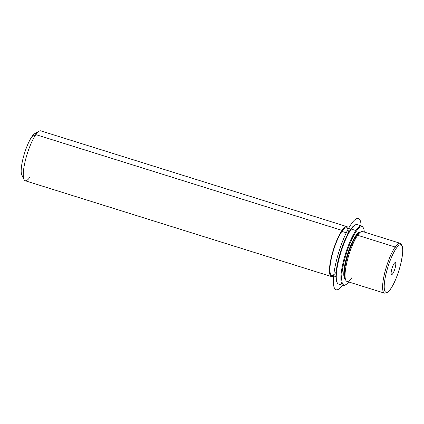 <?xml version="1.0" encoding="UTF-8"?>
<svg xmlns="http://www.w3.org/2000/svg" width="424" height="424" viewBox="0 0 424 424"><rect width="100%" height="100%" fill="white"/><g stroke="black" fill="none" stroke-linecap="round" stroke-linejoin="round"><path stroke-width="0.64" d="M345.799 280.253L345.072 278.759A24.889 5.766 -72.6 0 1 346.752 259.038A24.889 5.766 -72.6 0 1 356.34 235.919L357.633 235.272L356.34 235.919A24.889 5.766 -72.6 0 1 359.504 232.617L360.957 231.801A26.134 6.058 107.4 0 0 357.633 235.272A26.134 6.058 107.4 0 0 347.569 259.546A26.134 6.058 107.4 0 0 345.799 280.253A26.134 6.058 107.4 0 0 351.883 277.646M360.193 232.336A24.889 5.766 107.4 0 0 356.34 235.919L355.763 235.739A24.889 5.766 -72.6 0 1 360.363 232.135A24.889 5.766 107.4 0 0 355.763 235.739L356.34 235.919A24.889 5.766 107.4 0 0 346.45 260.225A24.889 5.766 107.4 0 0 345.475 279.384M345.502 279.639A24.889 5.766 -72.6 0 1 345.523 261.481A24.889 5.766 -72.6 0 1 355.763 235.739A24.889 5.766 107.4 0 0 345.523 261.481A24.889 5.766 107.4 0 0 345.502 279.639M335.919 276.644L331.727 275.335A24.889 5.766 -72.6 0 1 331.616 257.331A24.889 5.766 -72.6 0 1 341.898 231.403L348.162 233.364L341.898 231.403A24.889 5.766 -72.6 0 1 346.588 227.826L350.781 229.135M333.487 275.886A26.134 6.058 -72.6 0 1 330.466 261.29A26.134 6.058 -72.6 0 1 342.03 230.396A26.134 6.058 -72.6 0 1 348.353 228.377A26.134 6.058 107.4 0 0 346.959 226.639A26.134 6.058 107.4 0 0 342.03 230.396A26.134 6.058 107.4 0 0 331.234 257.622A26.134 6.058 107.4 0 0 331.356 276.522A26.134 6.058 107.4 0 0 333.487 275.886M348.401 232.935A24.889 5.766 107.4 0 0 341.898 231.403A24.889 5.766 107.4 0 0 330.37 263.898A24.889 5.766 107.4 0 0 336.126 272.166M331.356 276.522L25.159 180.735A26.134 6.058 -72.6 0 1 25.043 161.836A26.134 6.058 -72.6 0 1 35.839 134.609L342.03 230.396L35.839 134.609A26.134 6.058 -72.6 0 1 40.768 130.852L346.959 226.639M24.009 179.591L21.82 175.107A22.403 5.194 -72.6 0 1 23.336 157.352A22.403 5.194 -72.6 0 1 31.964 136.549L35.839 134.609A26.134 6.058 107.4 0 0 25.774 158.878A26.134 6.058 107.4 0 0 24.009 179.591A26.134 6.058 107.4 0 0 30.088 176.978M35.839 134.609L31.964 136.549A22.403 5.194 -72.6 0 1 34.81 133.576L39.167 131.138A26.134 6.058 107.4 0 0 35.839 134.609M36.612 133.56A22.403 5.194 107.4 0 0 31.964 136.549A22.403 5.194 107.4 0 0 22.493 160.834A22.403 5.194 107.4 0 0 23.294 176.14M391.214 274.015A6.291 1.458 -72.6 0 1 392.439 267.046A6.291 1.458 -72.6 0 1 395.343 262.567A6.291 1.458 -72.6 0 1 395.714 263.124L394.718 262.811L395.714 263.124A6.291 1.458 -72.6 0 1 394.49 270.093A6.291 1.458 -72.6 0 1 391.585 274.572A6.291 1.458 -72.6 0 1 391.214 274.015A6.291 1.458 107.4 0 0 394.087 271.132A6.291 1.458 107.4 0 0 395.714 263.124A6.291 1.458 107.4 0 0 392.841 266.007A6.291 1.458 107.4 0 0 391.214 274.015M390.727 288.744A24.889 5.766 -72.6 0 1 384.632 281.223A24.889 5.766 -72.6 0 1 396.202 248.39A24.889 5.766 -72.6 0 1 402.296 255.911A24.889 5.766 -72.6 0 1 390.727 288.744A1.246 0.975 34.9 0 1 390.589 289.094A1.246 0.975 -145.1 0 0 390.727 288.744A24.889 5.766 107.4 0 0 402.296 255.911A24.889 5.766 107.4 0 0 396.202 248.39A24.889 5.766 107.4 0 0 384.632 281.223A24.889 5.766 107.4 0 0 390.727 288.744M400.113 243.265A26.134 6.058 107.4 0 0 395.184 247.022L357.633 235.272A26.134 6.058 -72.6 0 1 362.557 231.515L400.113 243.265C405.079 247.473 402.387 254.601 400.632 264.518C397.919 274.863 394.574 283.057 390.589 289.094C389.359 291.595 387.329 292.947 384.504 293.148A26.134 6.058 -72.6 0 1 384.388 274.249A26.134 6.058 -72.6 0 1 395.184 247.022A26.134 6.058 107.4 0 0 384.388 274.249A26.134 6.058 107.4 0 0 384.504 293.148L346.954 281.404A26.134 6.058 -72.6 0 1 346.837 262.498A26.134 6.058 -72.6 0 1 357.633 235.272L395.184 247.022A1.246 0.975 34.9 0 1 396.202 248.39A1.246 0.975 -145.1 0 0 395.184 247.022A26.134 6.058 -72.6 0 1 400.113 243.265M345.788 284.684L345.062 285.087A31.116 7.208 -72.6 0 1 342.279 266.341A31.116 7.208 -72.6 0 1 355.869 230.518L356.377 231.202A30.491 7.065 107.4 0 0 343.064 266.309A30.491 7.065 107.4 0 0 345.788 284.684A30.491 7.065 107.4 0 0 348.692 281.949A30.491 7.065 -72.6 0 1 342.364 270.274A30.491 7.065 -72.6 0 1 356.377 231.202A30.491 7.065 -72.6 0 1 364.301 232.061A30.491 7.065 107.4 0 0 363.469 228.154A30.491 7.065 107.4 0 0 356.377 231.202L355.869 230.518A31.116 7.208 -72.6 0 1 363.108 227.407L363.469 228.154M354.835 225.165A30.491 7.065 107.4 0 0 350.6 229.395A30.491 7.065 107.4 0 0 338.702 258.306A30.491 7.065 107.4 0 0 336.99 282.22M343.154 285.431L338.532 283.985A31.116 7.208 -72.6 0 1 338.394 261.481A31.116 7.208 -72.6 0 1 351.247 229.071L355.869 230.518A31.116 7.208 107.4 0 0 343.016 262.928A31.116 7.208 107.4 0 0 343.154 285.431A31.116 7.208 107.4 0 0 345.433 284.859M351.247 229.071A31.116 7.208 -72.6 0 1 357.114 224.598L361.736 226.04A31.116 7.208 107.4 0 0 355.869 230.518L351.247 229.071L350.6 229.395A30.491 7.065 -72.6 0 1 354.48 225.345L355.206 224.937A31.116 7.208 107.4 0 0 351.247 229.071A31.116 7.208 107.4 0 0 339.264 257.962A31.116 7.208 107.4 0 0 337.159 282.617L336.799 281.87A30.491 7.065 -72.6 0 1 338.856 257.707A30.491 7.065 -72.6 0 1 350.6 229.395L351.247 229.071M363.283 227.81A31.116 7.208 107.4 0 0 361.736 226.04M342.523 285.23A37.339 8.655 -72.6 0 1 337.287 289.772A37.339 8.655 -72.6 0 1 337.584 256.26A37.339 8.655 -72.6 0 1 357.204 218.45A37.339 8.655 -72.6 0 1 361.1 225.844"/></g></svg>
